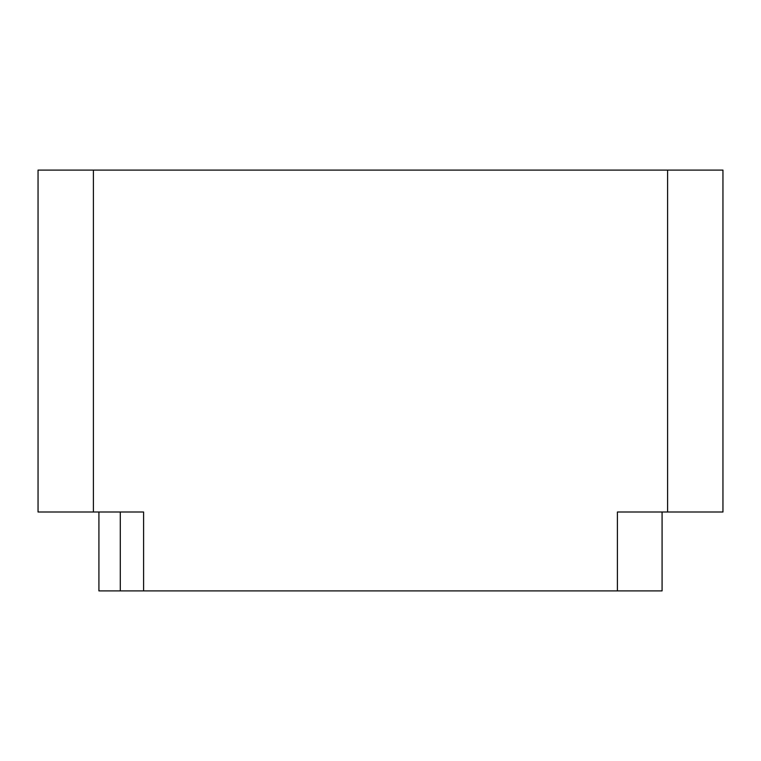 <?xml version="1.0" encoding="UTF-8"?>
<svg xmlns="http://www.w3.org/2000/svg" width="761" height="761" viewBox="0 0 761 761"><rect width="100%" height="100%" fill="white"/><g stroke="black" fill="none" stroke-linecap="round" stroke-linejoin="round"><path stroke-width="1.14" d="M120.295 512.001L120.295 590.897L143.591 590.897L143.591 512.001L38.05 512.001L93.394 512.001L93.394 170.103L38.05 170.103L38.05 512.001L38.05 170.103L93.394 170.103L93.394 512.001L143.591 512.001L143.591 590.897L662.08 590.897L662.08 512.001L662.08 590.897L617.409 590.897L617.409 512.001L617.409 590.897L120.295 590.897L120.295 512.001M98.92 512.001L98.92 590.897L120.295 590.897L98.92 590.897L98.92 512.001M722.95 512.001L617.409 512.001L667.606 512.001L667.606 170.103L93.394 170.103L667.606 170.103L667.606 512.001L722.95 512.001L722.95 170.103L667.606 170.103L722.95 170.103L722.95 512.001"/></g></svg>

